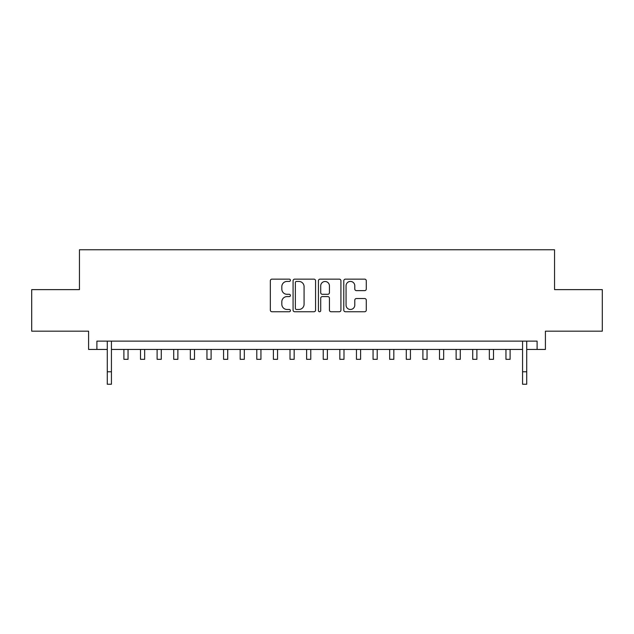 <?xml version="1.0" encoding="UTF-8"?>
<svg xmlns="http://www.w3.org/2000/svg" width="634" height="634" viewBox="0 0 634 634"><rect width="100%" height="100%" fill="white"/><g stroke="black" fill="none" stroke-linecap="round" stroke-linejoin="round"><path stroke-width="0.95" d="M290.42 280.283A1.141 1.141 0 0 0 289.278 279.142L271.954 279.142A1.633 1.633 0 0 0 270.33 280.775L270.33 310.121A1.633 1.633 0 0 0 271.954 311.754L289.278 311.754A1.141 1.141 0 0 0 290.42 310.612A1.141 1.141 0 0 0 289.278 309.471L287.036 309.471A5.215 5.215 0 0 1 281.821 304.249L281.821 301.808A5.215 5.215 0 0 1 287.036 296.585L289.278 296.585A1.141 1.141 0 0 0 290.42 295.444A1.141 1.141 0 0 0 289.278 294.303L287.036 294.303A5.215 5.215 0 0 1 281.821 289.088L281.821 286.639A5.215 5.215 0 0 1 287.036 281.425L289.278 281.425A1.141 1.141 0 0 0 290.42 280.283M364.653 290.634A1.633 1.633 0 0 0 366.286 289.009L366.286 280.775A1.633 1.633 0 0 0 364.653 279.142L345.411 279.142A1.633 1.633 0 0 0 343.779 280.775L343.779 310.121A1.633 1.633 0 0 0 345.411 311.754L364.653 311.754A1.633 1.633 0 0 0 366.286 310.121L366.286 300.175A1.633 1.633 0 0 0 364.653 298.543L356.419 298.543A1.633 1.633 0 0 0 354.786 300.175L354.786 305.105A4.359 4.359 0 0 1 350.428 309.471A4.359 4.359 0 0 1 346.061 305.105L346.061 285.783A4.359 4.359 0 0 1 350.428 281.425A4.359 4.359 0 0 1 354.786 285.783L354.786 289.009A1.633 1.633 0 0 0 356.419 290.634L364.653 290.634M96.899 349.437L96.899 341.132L537.101 341.132L537.101 349.437L545.406 349.437L545.406 331.162L602.3 331.162L602.3 289.635L554.544 289.635L554.544 249.764L79.456 249.764L79.456 289.635L31.7 289.635L31.7 331.162L88.594 331.162L88.594 349.437L107.281 349.437M315.573 280.775A1.633 1.633 0 0 0 313.941 279.142L294.699 279.142A1.633 1.633 0 0 0 293.074 280.775L293.074 310.121A1.633 1.633 0 0 0 294.699 311.754L313.941 311.754A1.633 1.633 0 0 0 315.573 310.121L315.573 280.775M320.059 279.142L339.301 279.142A1.633 1.633 0 0 1 340.926 280.775L340.926 310.121A1.633 1.633 0 0 1 339.301 311.754L331.067 311.754A1.633 1.633 0 0 1 329.434 310.121L329.434 298.218A1.633 1.633 0 0 0 327.802 296.585L322.341 296.585A1.633 1.633 0 0 0 320.709 298.218L320.709 310.612A1.141 1.141 0 0 1 319.568 311.754A1.141 1.141 0 0 1 318.426 310.612L318.426 280.775A1.633 1.633 0 0 1 320.059 279.142M111.433 349.437L522.567 349.437M526.719 349.437L537.101 349.437M296.498 281.425A1.141 1.141 0 0 0 295.357 282.566L295.357 308.33A1.141 1.141 0 0 0 296.498 309.471L298.86 309.471A5.215 5.215 0 0 0 304.074 304.249L304.074 286.639A5.215 5.215 0 0 0 298.86 281.425L296.498 281.425M329.434 285.871A4.359 4.359 0 0 0 325.068 281.504A4.359 4.359 0 0 0 320.709 285.871L320.709 292.678A1.633 1.633 0 0 0 322.341 294.303L327.802 294.303A1.633 1.633 0 0 0 329.434 292.678L329.434 285.871M107.281 371.778L111.433 371.778L111.433 384.236L107.281 384.236L107.281 341.132M111.433 371.778L111.433 341.132M123.892 349.437L123.892 359.319L128.044 359.319L128.044 349.437M140.502 349.437L140.502 359.319L144.655 359.319L144.655 349.437M157.113 349.437L157.113 359.319L161.266 359.319L161.266 349.437M173.724 349.437L173.724 359.319L177.877 359.319L177.877 349.437M190.335 349.437L190.335 359.319L194.487 359.319L194.487 349.437M206.953 349.437L206.953 359.319L211.106 359.319L211.106 349.437M223.564 349.437L223.564 359.319L227.717 359.319L227.717 349.437M240.175 349.437L240.175 359.319L244.328 359.319L244.328 349.437M256.786 349.437L256.786 359.319L260.939 359.319L260.939 349.437M273.397 349.437L273.397 359.319L277.549 359.319L277.549 349.437M290.007 349.437L290.007 359.319L294.16 359.319L294.16 349.437M306.618 349.437L306.618 359.319L310.771 359.319L310.771 349.437M323.229 349.437L323.229 359.319L327.382 359.319L327.382 349.437M339.84 349.437L339.84 359.319L343.993 359.319L343.993 349.437M356.451 349.437L356.451 359.319L360.603 359.319L360.603 349.437M373.061 349.437L373.061 359.319L377.214 359.319L377.214 349.437M389.672 349.437L389.672 359.319L393.825 359.319L393.825 349.437M406.283 349.437L406.283 359.319L410.436 359.319L410.436 349.437M422.894 349.437L422.894 359.319L427.047 359.319L427.047 349.437M439.513 349.437L439.513 359.319L443.665 359.319L443.665 349.437M456.123 349.437L456.123 359.319L460.276 359.319L460.276 349.437M472.734 349.437L472.734 359.319L476.887 359.319L476.887 349.437M489.345 349.437L489.345 359.319L493.498 359.319L493.498 349.437M505.956 349.437L505.956 359.319L510.108 359.319L510.108 349.437M522.567 371.778L526.719 371.778L526.719 384.236L522.567 384.236L522.567 341.132M526.719 371.778L526.719 341.132"/></g></svg>
